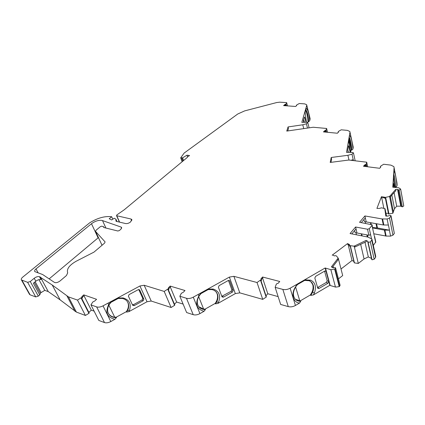 <?xml version="1.0" encoding="UTF-8"?>
<svg xmlns="http://www.w3.org/2000/svg" width="425" height="425" viewBox="0 0 425 425"><rect width="100%" height="100%" fill="white"/><g stroke="black" fill="none" stroke-linecap="round" stroke-linejoin="round"><path stroke-width="0.64" d="M372.661 227.513L377.48 227.981L389.475 230.18L388.434 225.038L383.318 224.974L364.39 221.579L363.928 219.497M67.671 272.861L66.475 275.506L60.127 280.909C57.896 282.545 55.988 283.034 54.405 282.386L42.649 274.534L34.781 271.596C34.372 270.868 34.781 269.971 36.008 268.913L91.492 223.72C95.147 221.058 98.674 219.964 102.074 220.432L121.125 227.083L121.64 227.444L120.907 229.224L119.345 230.547L117.853 231.009L103.78 227.513L103.461 226.615L101.718 226.185L100.497 226.562L96.023 230.265L95.529 231.391L105.092 241.899L104.598 243.089L93.994 252.105L76.171 261.248C69.317 265.163 66.486 269.036 67.671 272.861L67.703 272.919M299.508 303.089C292.602 302.43 290.642 292.958 296.167 286.02L297.702 284.245L305.267 279.873L310.717 280.176C315.323 282.529 316.545 286.801 314.388 292.984L312.619 292.193C313.639 289.68 313.852 287.337 313.257 285.17L311.913 282.577L309.32 280.734L304.651 280.426L297.516 284.543L296.31 285.956C292.995 290.817 292.527 295.088 294.908 298.759C296.315 300.502 298.265 301.346 300.746 301.298L299.508 303.089L295.439 305.474C293.016 306.802 290.626 307.179 288.272 306.611L280.659 304.449L275.145 287.348L276.25 284.314L276.797 283.693L278.163 283.289L279.756 281.478L262.576 277.02L260.966 278.784L261.492 280.452L260.955 281.047L266.294 297.043L262.724 299.365L239.79 292.857L235.333 293.59L218.004 303.386L215.528 303.854L216.787 301.777L218.386 302.658L218.004 303.386M295.386 299.306L300.278 300.863L310.324 294.977C312.768 291.486 313.586 288.076 312.784 284.75L310.957 281.653M216.787 301.777C218.083 299.03 218.296 296.453 217.43 294.058L216.028 291.757L214.104 290.296L212.123 289.595L208.16 289.59L208.526 289.085L213.191 289.043C219.316 291.183 221.048 295.72 218.386 302.658M198.804 306.723L203.623 309.081L205.073 309.134L215.167 303.434C217.488 300.082 218.126 296.815 217.074 293.643L215.9 291.624M127.766 310.091C128.945 307.461 129.03 305.001 128.015 302.722L128.005 302.696C126.905 300.438 124.993 299.025 122.267 298.456L118.177 298.478L118.325 298.01L123.144 297.941C129.588 299.944 131.633 304.279 129.269 310.941L128.913 311.642L126.581 312.088L127.766 310.091L129.269 310.941M108.566 313.703C110.155 315.817 112.2 316.965 114.697 317.162L116.2 317.204L126.315 311.679C128.52 308.46 129.003 305.341 127.755 302.313L127.367 301.58M332.281 267.362L337.96 259.988L337.647 258.761L331.362 266.9L333.083 267.745L335.298 267.654L335.591 267.92L335.059 269.004L331.022 269.721L325.146 267.989L290.121 288.214C287.651 289.542 285.223 289.94 282.843 289.398L275.145 287.348M403.707 205.626L403.75 206.008L402.305 206.853L400.738 206.157L396.7 206.189L394.097 192.626M402.305 206.853L399.176 190.124L397.593 189.46L395.611 189.497L389.587 196.488L392.881 213.238L388.524 213.966L385.379 198.22L388.524 213.966M386.538 216.086L385.034 208.67L381.501 207.83L379.509 208.393L376.911 208.409L381.48 196.658L385.486 197.365L389.587 196.488M372.018 239.509L375.727 256.365L375.572 257.444L374.186 259.223L372.061 259.808L367.875 241.31L366.068 240.417L354.184 246.187L358.291 263.442L354.445 262.905L354.227 262.565M374.186 259.223L370.329 241.873L368.178 242.468M335.665 268.207L340.117 285.334L339.219 286.631L335.623 287.114L330.183 285.478L325.518 268.164M338.438 278.874L342.693 275.565L338.284 258.278L336.494 256.009L335.644 255.622L334.443 255.898L332.493 254.947L332.18 255.186L347.544 243.599L349.515 244.508L349.276 245.161L350.163 245.655L354.184 246.187M286.126 104.768L286.402 105.809L286.126 104.768L284.851 105.358L284.665 104.672L285.951 104.072L286.657 102.643L287.513 105.889M284.49 105.671L284.851 105.358M82.349 297.282L84.171 295.657L83.773 294.881L81.892 296.554L82.238 298.116L81.611 298.674L89.075 313.267L85.409 315.451L76.383 312.083L60.148 299.875L48.264 291.603L44.758 290.349L38.951 279.645M82.105 296.831L82.461 297.511L82.238 298.116M168.927 288.756L168.242 289.988L174.728 305.251L171.105 307.498L151.215 301.043L147.034 301.739L128.913 311.642M168.858 288.506L170.499 286.896L170.159 286.083L168.401 287.799L168.831 289.414M261.444 279.427L262.857 277.876L262.576 277.02M261.37 279.204L261.492 280.452M354.301 262.857L350.359 246.521L349.44 245.857M347.544 243.599L347.756 244.471L349.276 245.172L349.483 246.038M385.634 198.215L388.811 214.088L385.634 198.215L384.163 197.986L383.972 197.083M381.384 196.892L381.56 197.737L384.11 197.705M366.329 165.022L366.674 166.658L366.329 165.022L364.804 165.782L364.634 164.98L366.169 164.204L366.711 162.196L367.673 166.786M364.283 166.361L364.804 165.782M326.15 130.895L326.458 132.186L326.15 130.895L324.764 131.564L324.588 130.82L325.986 130.146L326.618 128.467L327.521 132.287M324.328 131.984L324.764 131.564M284.665 104.672L283.597 105.607L295.646 106.468L296.714 105.522L296.416 105.384L296.868 104.837L299.317 103.509L304.645 103.87L306.643 104.704L306.712 105.411L301.83 122.363L306.829 122.278L307.774 122.597L306.409 123.797L302.77 124.78L288.065 126.937L286.753 131.086L313.236 127.245L326.618 128.467M306.367 122.283L305.108 111.95L305.973 108.502L306.489 108.502C308.13 110.303 309.209 114.399 309.724 120.806L308.603 121.704L308.598 121.258C308.226 115.281 307.248 111.387 305.671 109.581L305.665 109.576M349.977 132.132L353.239 147.209L349.839 131.49L347.395 130.374L341.227 129.811L338.587 131.325L338.135 131.952L338.491 132.132L337.392 133.232L323.473 131.904L324.588 130.82M349.966 132.255L346.513 152.363L352.277 152.4L353.43 152.835L351.99 154.217L347.91 155.295L331.208 157.484L330.204 162.435L348.824 160.034L366.711 162.196M350.492 152.389L348.994 143.039L348.872 139.326L349.462 135.878C350.498 134.443 352.559 142.311 352.941 149.085L351.767 150.126C351.401 144.038 350.551 139.735 349.228 137.227M396.982 182.925L393.89 166.627L390.883 165.123L383.701 164.252L380.827 166.01L380.37 166.749L380.811 166.988L379.663 168.289L363.471 166.255L364.634 164.98M262.724 299.365L257.029 282.508L233.883 276.33L229.362 277.095L193.279 297.16C190.814 298.446 188.551 298.817 186.479 298.281L179.844 296.236L186.633 312.545L193.216 314.681L186.479 298.281M208.16 289.59L200.993 293.579L199.288 295.704C196.998 299.455 196.674 302.892 198.316 306.005C199.718 308.247 201.88 309.432 204.797 309.559L205.429 309.559L204.011 311.297C196.562 309.177 194.836 304.04 198.836 295.874L200.924 293.314L208.526 289.085M170.159 286.083L185.018 290.53L183.26 292.288L181.353 293.282L179.844 296.236M171.105 307.498L164.199 291.422L144.181 285.255L139.942 285.983L103.031 305.841C100.576 307.089 98.451 307.445 96.656 306.908L90.945 304.874L98.823 320.45L104.502 322.57L96.656 306.908M118.177 298.478L110.994 302.345L109.353 304.39C107.536 307.339 107.142 310.176 108.173 312.901C109.554 315.876 112.094 317.454 115.807 317.624L116.461 317.618L114.888 319.313C107.079 317.326 105.012 312.418 108.688 304.576L110.707 302.111L118.325 298.01M83.773 294.881L96.592 299.312L94.706 301.027L92.804 301.989L90.945 304.874M306.754 105.15L310.08 118.495L309.724 120.806M285.255 105.31L285.366 105.735M187.568 156.804L186.989 155.194L182.58 157.84L180.71 157.803L184.163 153.053L237.777 113.985L244.673 110.888L276.712 102.542L279.724 102.17L286.657 102.643M186.989 155.194L189.571 155.555L187.367 156.926L187.319 157.425L124.297 209.738L116.79 214.97L116.763 215.741L130.937 218.992L131.808 219.512L130.491 222.015C128.839 223.263 127.197 223.773 125.561 223.55L116.36 221.372L115.951 221.127L115.956 219.231L114.235 218.211L111.669 219.948L109.198 218.763L111.674 216.723L112.779 219.199M111.674 216.723C104.842 215.921 97.506 217.956 89.664 222.833L22.711 277.142C21.431 278.242 21 279.172 21.42 279.921L27.641 282.338L30.26 281.525L34.202 278.279C36.114 276.866 37.857 276.33 39.424 276.659L52.222 285L68.409 296.852L76.383 312.083M34.319 282.466L40.364 293.489L39.764 294.902L38.319 296.124L35.737 296.926L30.101 294.828L29.421 294.228M52.222 285L60.148 299.875M85.409 315.451L77.472 300.082L68.409 296.852M77.472 300.082L81.839 297.335M81.611 298.674L89.075 313.267L81.749 298.547M94.122 311.158L91.306 310.133L88.857 312.375M91.306 310.133L84.022 295.789M114.888 319.313L110.797 321.55C108.386 322.793 106.287 323.133 104.502 322.57M164.199 291.422L168.486 288.596M168.242 289.988L174.702 304.906M183.117 304.093L176.625 302.042L174.468 304.21M176.625 302.042L170.313 287.082M204.011 311.297L199.925 313.608C197.503 314.888 195.266 315.249 193.216 314.681M257.029 282.508L261.205 279.597M266.199 296.687L260.658 280.203M278.131 296.602L267.793 293.749L265.997 295.784M267.793 293.749L262.623 278.136M330.183 285.478L329.816 285.297L313.432 294.913L310.803 295.402L312.619 292.193M314.388 292.984L313.432 294.913M353.882 261.412L352.022 260.514L341.02 268.993M352.022 260.514L348.171 244.662M372.061 259.808L371.673 259.234M371.482 238.637L370.621 234.727L368.863 235.269L356.984 232.99L355.592 227.003L350.072 233.548L367.896 237.054L371.912 239.041L371.753 240.109L370.329 241.873M366.228 221.908L364.905 215.953L359.561 222.291L372.077 224.804L371.976 225.404L369.288 228.677L367.519 229.224L355.592 227.003M374.558 236.226L375.785 241.883L373.325 245.459M374.218 235.71L371.976 225.404M385.9 216.091L384.848 209.164L385.826 216.091L387.892 216.086L390.076 215.321L391.021 215.714L389.523 218.036L387.111 218.981L382.07 218.933L364.905 215.953M391.074 215.974L394.336 233.405L392.955 235.179L389.523 218.036M383.865 208.388L381.698 197.737M388.397 213.313L385.974 213.318M388.811 214.088L385.486 197.365M394.081 167.482L392.79 187.197L398.645 187.765L400.632 189.056L399.176 190.124M397.125 183.706L396.998 185.969L395.765 187.197C395.362 181.624 394.682 177.23 393.736 174.016M394.751 187.356L393.667 177.485L393.879 171.827C394.565 169.846 396.413 178.266 396.998 185.969M365.197 165.766L365.351 166.494M353.239 147.209L352.941 149.085M325.162 131.527L325.295 132.074M356.033 228.889L351.836 233.888M365.325 217.828L361.308 222.61M331.208 157.484L331.617 159.184L330.985 162.334M288.065 126.937L288.49 128.509L287.72 130.948M305.267 279.873L304.651 280.426M310.717 280.176L309.32 280.734M297.702 284.245L297.516 284.543M212.123 289.595L213.191 289.043M200.993 293.579L200.924 293.314M122.267 298.456L123.144 297.941M110.994 302.345L110.707 302.111M329.816 285.297L328.801 281.536L327.946 283.231L319.069 288.426L317.82 288.352L314.835 278.019L315.669 276.314L324.663 271.108L325.731 271.017L326.092 271.495L325.146 267.989M372.13 225.059L373.288 231.444M389.475 230.18L384.381 230.095L372.762 227.959M392.955 235.179L390.58 236.114L386.128 236.066L373.798 233.777M353.483 160.597L353.271 159.657L350.896 160.283M348.978 160.05L347.91 155.295M303.758 128.621L302.77 124.78M395.611 189.497L395.834 190.676L389.996 197.205L389.762 196.021M391.861 195.128L394.496 208.712L392.881 213.238M366.068 240.417L366.345 241.644L355.098 246.941L354.806 245.714M338.284 258.278L337.647 258.761M385.034 208.67L384.848 209.164M40.364 276.983L48.264 291.603M39.764 294.902L33.362 283.263L35.817 281.228L34.202 278.279M39.424 276.659L41.023 279.613C39.451 279.278 37.719 279.815 35.817 281.228M116.2 317.204L116.461 317.618M126.315 311.679L126.581 312.088M205.073 309.134L205.429 309.559M215.167 303.434L215.528 303.854M300.278 300.863L300.746 301.298M310.324 294.977L310.803 295.402M333.067 266.342L333.444 267.771M360.676 244.317L364.066 258.952L358.291 263.442M371.487 258.411L368.316 256.934L364.99 242.282M394.979 187.377L393.63 176.731M394.984 187.282L395.765 187.197M350.731 152.389L351.029 149.021C350.731 144.787 350.072 141.206 349.053 138.274M351.082 150.216L351.767 150.126M307.774 122.597L307.998 121.794L308.603 121.704M307.998 121.794C307.886 117.13 307.057 113.236 305.511 110.107M49.146 278.874L98.43 237.596M143.161 300.746L142.072 299.97L142.784 298.414L143.884 299.189L143.161 300.746L134.215 305.628L132.653 305.309L128.398 296.177L129.099 294.605L138.162 289.717L139.751 290.047L139.018 289.542M143.884 299.189L139.751 290.047M142.072 299.97L133.53 304.624L132.372 304.709M142.784 298.414L138.762 289.537M232.39 292.113L231.057 291.327L231.837 289.712L233.176 290.493L232.39 292.113L223.465 297.144L222.057 296.958L218.381 287.236L219.141 285.605L228.183 280.564L229.383 280.521L229.697 280.92L228.751 280.378M233.176 290.493L229.697 280.92M231.057 291.327L221.792 296.31M231.837 289.712L228.459 280.442M324.583 271.155L327.186 280.744L326.331 282.434L317.517 287.534M394.506 187.329L393.603 183.951M393.391 187.212L393.624 183.579L393.858 183.919M350.184 152.389L348.792 146.131L348.42 146.179M348.048 152.373L347.756 150.094L348.495 145.748L348.792 146.131M348.378 152.378L347.804 149.818M303.588 122.331L303.408 120.631L304.454 116.976L304.799 117.369L304.321 117.438M306.043 122.288L304.799 117.369M304.443 122.315L303.732 119.51M365.558 223.38L365.192 221.722M356.984 232.99L355.135 232.64L354.647 230.541M356.437 234.781L355.975 232.799M40.189 293.165L44.758 290.349M394.496 208.712L396.7 206.189M364.066 258.952L368.316 256.934M362.127 235.886L361.675 233.893M371.216 224.4L370.855 222.737M102.499 220.559L105.926 228.05M401.375 206.433L398.236 189.725M335.458 287.072L330.852 269.678M305.108 111.95L304.98 111.435M324.859 130.804L325.04 131.543M325.608 130.512L325.784 131.256M348.867 139.942L348.739 139.379M348.994 143.039L348.5 140.797M364.947 164.969L365.118 165.771M365.776 164.64L365.946 165.442M380.577 166.903L380.635 167.19M384.609 197.375L384.779 198.225M349.488 245.347L349.701 246.218M296.31 285.956L295.832 284.915M199.288 295.704L198.836 295.874L198.247 294.397M109.353 304.39L108.688 304.576L108.003 303.168M284.909 104.651L285.095 105.336M285.589 104.391L285.77 105.076M310.149 119.218L306.712 105.411M285.781 105.065L285.972 105.777M285.951 104.072L286.413 105.809M285.998 104.019L286.471 105.814M180.896 157.898L182.261 161.622M181.826 158.031L182.936 161.064M182.58 157.84L183.568 160.538M116.763 215.741L119.595 222.137M130.937 218.992L131.702 220.772M115.951 220.607L116.285 221.356M21.999 280.33L30.101 294.828M27.641 282.338L35.737 296.926M30.26 281.525L38.319 296.124M67.049 296.14L75.023 311.344M81.069 297.999L88.937 313.374M81.191 297.909L89.059 313.283M110.797 321.55L103.031 305.841M151.215 301.043L144.181 285.255M147.034 301.739L139.942 285.983M167.763 289.276L174.595 305.362M167.88 289.186L174.712 305.267M199.925 313.608L193.279 297.16M239.79 292.857L233.883 276.33M235.333 293.59L229.362 277.095M260.541 280.298L266.167 297.155M288.272 306.611L282.843 289.398M295.439 305.474L290.121 288.214M339.219 286.631L334.672 269.211M339.331 286.572L334.783 269.152M339.602 286.429L335.059 269.004M350.163 245.655L354.317 262.863M350.296 245.692L354.445 262.905M375.572 257.444L371.753 240.109M370.621 234.727L369.288 228.677M375.689 242.489L374.404 236.571M394.336 233.405L390.931 216.282M385.634 197.349L388.981 214.072M403.75 206.008L400.642 189.279M403.745 205.849L400.637 189.12M403.734 205.78L400.632 189.056M393.667 177.485L393.486 176.54M365.909 165.479L366.148 166.595M366.169 164.204L366.685 166.658M366.212 164.13L366.748 166.669M325.773 131.261L325.986 132.143M325.986 130.146L326.474 132.191M326.028 130.082L326.533 132.196M400.738 206.157L397.593 189.46M367.8 241.814L367.641 241.118M204.797 309.559L204.871 310.213M115.807 317.624L115.844 318.256M305.671 109.581L306.489 108.502M308.598 121.258L309.012 121.359M327.186 280.744L328.801 281.536L326.092 271.495L324.987 270.969M368.863 235.269L367.519 229.224M390.58 236.114L389.38 230.18M386.128 236.066L384.907 230.143M385.608 236.013L384.381 230.095M383.318 224.974L382.07 218.933M383.844 225.016L382.601 218.976M388.338 225.038L387.111 218.981M353.196 159.678L351.99 154.217M307.493 128.079L306.409 123.797M393.369 211.868L390.41 196.748M103.62 227.067L103.833 227.529M95.567 231.439L102.037 245.268L95.529 231.391M36.008 268.913L38.192 272.962M91.492 223.72L98.111 237.857M121.125 227.083L121.656 228.283M133.53 304.624L134.215 305.628M222.535 296.124L223.465 297.144M317.863 287.385L319.069 288.426M327.946 283.231L326.331 282.434M377.48 227.981L376.587 223.762M376.906 227.965L375.982 223.656M370.797 224.326L370.435 222.663M367.907 237.06L367.45 234.998M367.29 236.884L366.839 234.882M361.707 235.806L361.255 233.814M41.034 292.448L35.179 281.754M114.697 317.162L108.864 305.219M203.623 309.081L198.693 296.708M299.8 300.868L295.598 286.981M351.029 149.021L348.877 139.294M394.958 186.83L394.033 181.974M311.435 282.163L311.913 282.577M216.394 292.294L216.75 292.687M401.391 206.476L398.252 189.762M338.135 131.952L338.236 132.393M380.37 166.749L380.492 167.354M383.993 197.142L384.163 197.986M168.693 288.113L168.996 288.83M82.094 296.788L82.461 297.511M296.416 105.384L296.501 105.708M180.71 157.803L182.144 161.718M116.519 215.597L119.393 222.089M131.808 219.512L131.925 219.783M116.105 219.56L116.976 221.521M21.42 279.921L29.522 294.408M81.775 298.525L89.165 312.975M168.374 289.861L174.792 304.975M261.051 280.941L266.332 296.783M350.28 246.484L354.211 262.772M371.737 259.521L367.843 242.186M401.359 206.407L398.225 189.699M355.178 160.804L353.483 153.09M309.097 127.845L307.817 122.767M127.755 302.313L127.978 302.642M103.684 226.796L104.045 227.582"/></g></svg>
